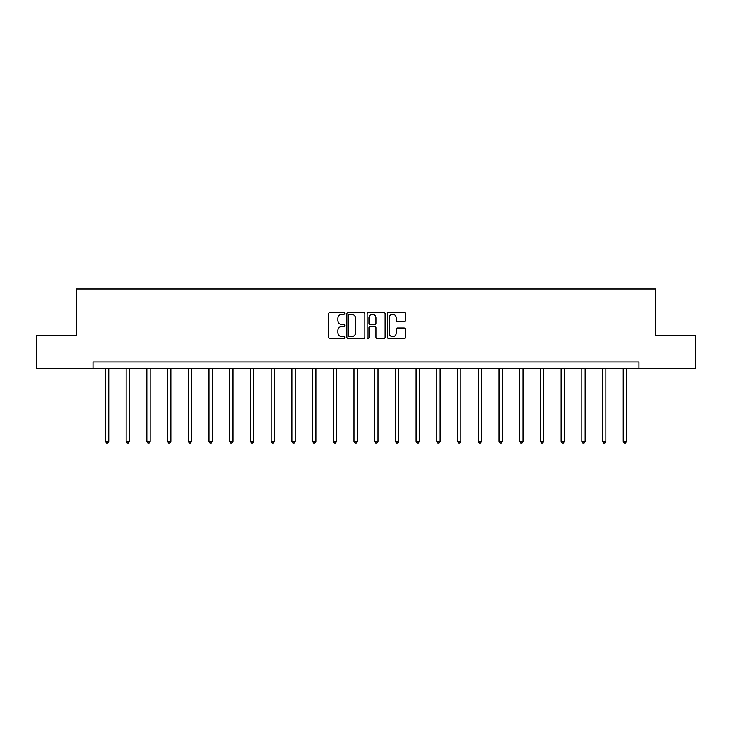 <?xml version="1.0" encoding="UTF-8"?>
<svg xmlns="http://www.w3.org/2000/svg" width="732" height="732" viewBox="0 0 732 732"><rect width="100%" height="100%" fill="white"/><g stroke="black" fill="none" stroke-linecap="round" stroke-linejoin="round"><path stroke-width="1.1" d="M344.754 313.369A0.915 0.915 0 0 0 343.848 312.463L329.995 312.463A1.299 1.299 0 0 0 328.695 313.763L328.695 337.223A1.299 1.299 0 0 0 329.995 338.523L343.848 338.523A0.915 0.915 0 0 0 344.754 337.608A0.915 0.915 0 0 0 343.848 336.702L342.054 336.702A4.172 4.172 0 0 1 337.882 332.529L337.882 330.571A4.172 4.172 0 0 1 342.054 326.408L343.848 326.408A0.915 0.915 0 0 0 344.754 325.493A0.915 0.915 0 0 0 343.848 324.578L342.054 324.578A4.172 4.172 0 0 1 337.882 320.406L337.882 318.457A4.172 4.172 0 0 1 342.054 314.284L343.848 314.284A0.915 0.915 0 0 0 344.754 313.369M404.082 321.65A1.299 1.299 0 0 0 405.391 320.342L405.391 313.763A1.299 1.299 0 0 0 404.082 312.463L388.71 312.463A1.299 1.299 0 0 0 387.402 313.763L387.402 337.223A1.299 1.299 0 0 0 388.71 338.523L404.082 338.523A1.299 1.299 0 0 0 405.391 337.223L405.391 329.272A1.299 1.299 0 0 0 404.082 327.973L397.503 327.973A1.299 1.299 0 0 0 396.204 329.272L396.204 333.216A3.486 3.486 0 0 1 392.718 336.702A3.486 3.486 0 0 1 389.232 333.216L389.232 317.77A3.486 3.486 0 0 1 392.718 314.284A3.486 3.486 0 0 1 396.204 317.77L396.204 320.342A1.299 1.299 0 0 0 397.503 321.65L404.082 321.65M93.028 368.644L36.6 368.644L36.6 335.448L76.165 335.448L76.165 288.984L655.835 288.984L655.835 335.448L695.4 335.448L695.4 368.644L638.972 368.644L638.972 362.001L93.028 362.001L93.028 368.644L638.972 368.644M364.856 313.763A1.299 1.299 0 0 0 363.557 312.463L348.176 312.463A1.299 1.299 0 0 0 346.877 313.763L346.877 337.223A1.299 1.299 0 0 0 348.176 338.523L363.557 338.523A1.299 1.299 0 0 0 364.856 337.223L364.856 313.763M368.443 312.463L383.824 312.463A1.299 1.299 0 0 1 385.123 313.763L385.123 337.223A1.299 1.299 0 0 1 383.824 338.523L377.236 338.523A1.299 1.299 0 0 1 375.937 337.223L375.937 327.707A1.299 1.299 0 0 0 374.638 326.408L370.264 326.408A1.299 1.299 0 0 0 368.965 327.707L368.965 337.608A0.915 0.915 0 0 1 368.05 338.523A0.915 0.915 0 0 1 367.144 337.608L367.144 313.763A1.299 1.299 0 0 1 368.443 312.463M349.612 314.284A0.915 0.915 0 0 0 348.697 315.199L348.697 335.787A0.915 0.915 0 0 0 349.612 336.702L351.497 336.702A4.172 4.172 0 0 0 355.67 332.529L355.67 318.457A4.172 4.172 0 0 0 351.497 314.284L349.612 314.284M375.937 317.834A3.486 3.486 0 0 0 372.451 314.348A3.486 3.486 0 0 0 368.965 317.834L368.965 323.279A1.299 1.299 0 0 0 370.264 324.578L374.638 324.578A1.299 1.299 0 0 0 375.937 323.279L375.937 317.834M105.445 368.644L105.445 441.295L108.757 441.295L108.757 368.644M108.757 441.295L107.769 443.016L106.433 443.016L105.445 441.295M126.151 368.644L126.151 441.295L129.472 441.295L129.472 368.644M129.472 441.295L128.475 443.016L127.148 443.016L126.151 441.295M146.867 368.644L146.867 441.295L150.188 441.295L150.188 368.644M150.188 441.295L149.191 443.016L147.864 443.016L146.867 441.295M167.573 368.644L167.573 441.295L170.895 441.295L170.895 368.644M170.895 441.295L169.897 443.016L168.57 443.016L167.573 441.295M188.289 368.644L188.289 441.295L191.61 441.295L191.61 368.644M191.61 441.295L190.613 443.016L189.286 443.016L188.289 441.295M209.004 368.644L209.004 441.295L212.317 441.295L212.317 368.644M212.317 441.295L211.328 443.016L209.993 443.016L209.004 441.295M229.711 368.644L229.711 441.295L233.032 441.295L233.032 368.644M233.032 441.295L232.035 443.016L230.708 443.016L229.711 441.295M250.426 368.644L250.426 441.295L253.748 441.295L253.748 368.644M253.748 441.295L252.75 443.016L251.424 443.016L250.426 441.295M271.133 368.644L271.133 441.295L274.454 441.295L274.454 368.644M274.454 441.295L273.457 443.016L272.13 443.016L271.133 441.295M291.848 368.644L291.848 441.295L295.17 441.295L295.17 368.644M295.17 441.295L294.173 443.016L292.846 443.016L291.848 441.295M312.564 368.644L312.564 441.295L315.876 441.295L315.876 368.644M315.876 441.295L314.888 443.016L313.552 443.016L312.564 441.295M333.27 368.644L333.27 441.295L336.592 441.295L336.592 368.644M336.592 441.295L335.595 443.016L334.268 443.016L333.27 441.295M353.986 368.644L353.986 441.295L357.308 441.295L357.308 368.644M357.308 441.295L356.31 443.016L354.983 443.016L353.986 441.295M374.692 368.644L374.692 441.295L378.014 441.295L378.014 368.644M378.014 441.295L377.017 443.016L375.69 443.016L374.692 441.295M395.408 368.644L395.408 441.295L398.73 441.295L398.73 368.644M398.73 441.295L397.732 443.016L396.405 443.016L395.408 441.295M416.124 368.644L416.124 441.295L419.436 441.295L419.436 368.644M419.436 441.295L418.448 443.016L417.112 443.016L416.124 441.295M436.83 368.644L436.83 441.295L440.152 441.295L440.152 368.644M440.152 441.295L439.154 443.016L437.828 443.016L436.83 441.295M457.546 368.644L457.546 441.295L460.867 441.295L460.867 368.644M460.867 441.295L459.87 443.016L458.543 443.016L457.546 441.295M478.252 368.644L478.252 441.295L481.574 441.295L481.574 368.644M481.574 441.295L480.576 443.016L479.25 443.016L478.252 441.295M498.968 368.644L498.968 441.295L502.289 441.295L502.289 368.644M502.289 441.295L501.292 443.016L499.965 443.016L498.968 441.295M519.683 368.644L519.683 441.295L522.996 441.295L522.996 368.644M522.996 441.295L522.008 443.016L520.672 443.016L519.683 441.295M540.39 368.644L540.39 441.295L543.711 441.295L543.711 368.644M543.711 441.295L542.714 443.016L541.387 443.016L540.39 441.295M561.105 368.644L561.105 441.295L564.427 441.295L564.427 368.644M564.427 441.295L563.43 443.016L562.103 443.016L561.105 441.295M581.812 368.644L581.812 441.295L585.133 441.295L585.133 368.644M585.133 441.295L584.136 443.016L582.809 443.016L581.812 441.295M602.528 368.644L602.528 441.295L605.849 441.295L605.849 368.644M605.849 441.295L604.852 443.016L603.525 443.016L602.528 441.295M623.243 368.644L623.243 441.295L626.555 441.295L626.555 368.644M626.555 441.295L625.567 443.016L624.231 443.016L623.243 441.295"/></g></svg>
